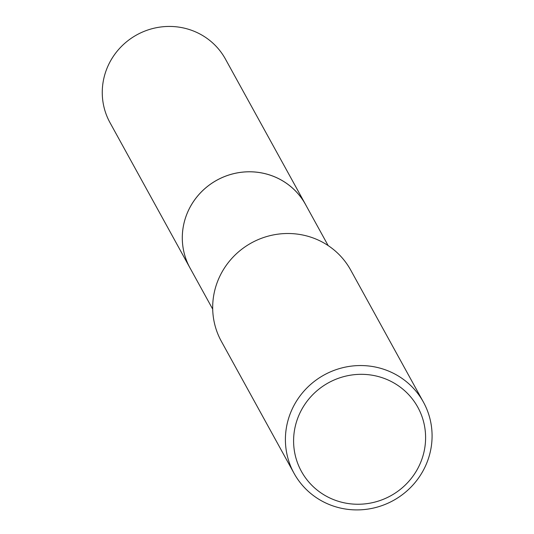 <?xml version="1.0" encoding="UTF-8"?>
<svg xmlns="http://www.w3.org/2000/svg" width="534" height="534" viewBox="0 0 534 534"><rect width="100%" height="100%" fill="white"/><g stroke="black" fill="none" stroke-linecap="round" stroke-linejoin="round"><path stroke-width="0.8" d="M190.772 269.33A65.916 63.987 -28.8 0 1 190.024 268.008A65.896 63.967 -28.8 0 1 198.568 194.95A65.896 63.967 -28.8 0 1 270.872 175.392A65.896 63.967 -28.8 0 1 305.488 204.429L328.15 245.58M190.558 268.942A65.909 63.98 -28.8 0 1 198.201 195.357A65.909 63.98 -28.8 0 1 270.872 175.379A65.909 63.98 -28.8 0 1 306.002 205.363M294.067 473.351L221.343 341.306A73.839 71.676 -28.8 0 1 230.902 259.451A73.839 71.676 -28.8 0 1 311.909 237.53A73.839 71.676 -28.8 0 1 350.698 270.064L423.422 402.115A73.839 71.676 -28.8 0 1 413.863 483.971A73.839 71.676 -28.8 0 1 332.856 505.885A73.839 71.676 -28.8 0 1 294.067 473.351A73.839 71.676 -28.8 0 1 303.619 391.495A73.839 71.676 -28.8 0 1 384.634 369.575A73.839 71.676 -28.8 0 1 423.422 402.115M382.898 377.945A66.45 64.507 -28.8 0 1 421.353 460.682A66.45 64.507 -28.8 0 1 336.3 500.625A66.45 64.507 -28.8 0 1 297.845 417.888A66.45 64.507 -28.8 0 1 382.898 377.945M305.501 204.409A65.916 63.987 -28.8 0 0 243.504 172.035A65.916 63.987 -28.8 0 0 186.506 214.988A65.916 63.987 -28.8 0 0 190.024 268.008L109.991 122.646A65.896 63.967 -28.8 0 1 106.473 69.64A65.896 63.967 -28.8 0 1 163.457 26.7A65.896 63.967 -28.8 0 1 225.435 59.067L305.501 204.409A65.916 63.987 -28.8 0 1 306.222 205.75M190.044 268.008L212.706 309.159"/></g></svg>
